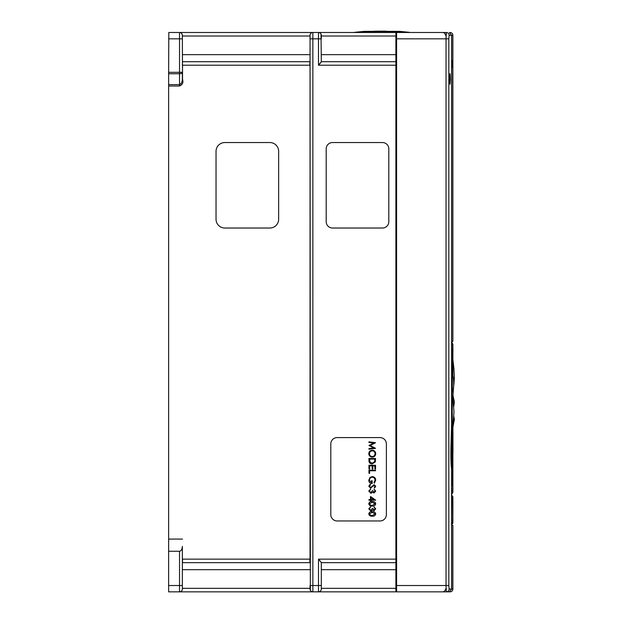 <?xml version="1.0" encoding="UTF-8"?>
<svg xmlns="http://www.w3.org/2000/svg" width="623" height="623" viewBox="0 0 623 623"><rect width="100%" height="100%" fill="white"/><g stroke="black" fill="none" stroke-linecap="round" stroke-linejoin="round"><path stroke-width="0.93" d="M382.242 31.36L385.185 31.36M374.205 31.212L377.678 31.173M378.068 31.166L379.687 31.158M380.03 31.158L381.65 31.15M381.915 31.15L385.069 31.158M386.338 31.173L370.249 31.368M399.584 32.303L409.124 32.295L399.584 31.352L364.4 31.352L354.16 32.497A2.11 2.11 90.1 0 1 354.861 32.295L409.124 32.295A2.11 2.11 -90.1 0 1 409.825 32.497L409.778 32.474M396.594 34.405L395.893 34.405M449.962 84.214L449.557 78.934C449.829 72.12 450.086 72.12 450.336 78.934C450.086 85.748 449.829 85.748 449.557 78.934L449.962 73.654M321.312 588.33L395.893 588.33L395.893 591.85L318.493 591.85A2.811 2.811 0 0 0 321.312 589.031L321.227 589.708M452.882 348.405L452.882 344.184L451.916 344.184L451.73 348.405L451.73 487.716L451.916 491.944L452.882 491.944A2.11 2.11 0 0 1 451.597 493.883M451.597 495.752A2.11 2.11 90 0 1 451.916 496.866L451.73 518.328L451.916 522.549L452.882 522.549A2.11 2.11 0 0 1 451.768 524.41M452.882 589.039L452.882 525.36L451.924 525.36L451.667 522.549L451.667 589.039L452.882 589.039A2.811 2.811 0 0 1 450.063 591.85L446.333 591.85L446.029 585.519L446.029 38.828L396.594 38.828L396.594 32.497L446.107 32.497M450.063 32.497A2.811 2.811 0 0 1 452.882 35.309L451.667 35.309L451.667 344.184L451.924 341.373L452.882 341.373L452.882 35.309M446.107 591.85L450.063 591.85M452.952 474.002L452.36 474.002L452.36 453.24L452.882 453.24L452.882 491.944M452.952 486.462L451.994 478.931L451.994 442.447L452.952 435.306L452.952 453.24L452.36 453.24M452.36 395.504L452.072 421.888L452.267 427.168L452.687 427.168L452.267 427.168M452.921 435.306L451.955 442.447L451.955 348.405L452.921 348.405L452.843 376.354M453.505 387.685L452.851 397.676M453.762 416.086L454.354 419.427L452.921 427.168L452.952 435.306M168.631 72.323L179.533 72.323L179.533 32.497A2.811 2.811 0 0 1 182.352 35.309A2.811 2.811 0 0 0 179.533 32.497C181.028 32.443 181.971 33.385 182.352 35.309L182.523 79.331C183.528 82.516 182.531 84.744 179.533 86.021L168.631 86.021L168.631 84.611L179.533 84.611L179.533 73.732L168.631 73.732L168.81 32.497L395.893 32.497L395.893 36.017L396.594 36.017M321.009 34.039L321.312 61.77L318.493 65.213L318.493 38.828L312.863 38.828L312.863 585.519L318.493 585.519L318.493 559.135L321.312 562.577L321.312 589.031A2.811 2.811 0 0 1 318.493 591.85L168.631 591.85L168.631 86.021M168.631 73.732L168.631 84.611M168.631 585.519L179.533 585.519L179.533 551.269C181.231 550.958 182.173 549.33 182.352 546.394L182.352 562.655L310.052 562.655M179.533 551.269L168.631 551.269M182.352 546.394L182.352 589.039L182.352 588.33L310.052 588.33L310.052 585.519L310.052 588.33M364.4 32.303L360.499 32.303M368.691 31.368L365.779 31.36M449.136 589.039A2.811 2.804 -90 0 1 446.333 591.85L396.594 591.85L396.594 585.519L448.833 585.519L449.136 589.039L451.597 589.039L451.597 468.854C451.013 466.097 450.779 459.182 450.912 448.101L451.597 423.484L451.597 35.309L449.136 35.309L448.833 38.828L448.833 585.519M396.594 38.828L396.594 585.519M182.523 539.082L168.631 539.082M224.833 228.026L269.86 228.026A8.792 8.792 0 0 0 278.652 219.234L278.652 151.334A8.792 8.792 0 0 0 269.86 142.542L224.833 142.542A8.792 8.792 0 0 0 216.033 151.334L216.033 219.234A8.792 8.792 0 0 0 224.833 228.026M321.312 36.017L321.312 35.309A2.811 2.811 0 0 0 318.493 32.497A2.811 2.811 0 0 1 321.312 35.309A2.811 2.811 0 0 0 318.493 32.497L318.493 38.828L321.312 38.828L321.312 36.017L395.893 36.017L395.893 61.693L321.312 61.693M318.493 559.135L395.893 559.135L395.893 61.693M395.893 559.135L395.893 562.655L321.312 562.655M395.893 588.33L395.893 562.655M330.805 443.919L330.805 514.629A6.331 6.331 0 0 0 337.136 520.96L380.053 520.96A6.331 6.331 0 0 0 386.385 514.629L386.385 443.919A6.331 6.331 0 0 0 380.053 437.587L337.136 437.587A6.331 6.331 0 0 0 330.805 443.919M382.483 142.542L332.534 142.542A6.331 6.331 0 0 0 326.195 148.874L326.195 221.695A6.331 6.331 0 0 0 332.534 228.026L382.483 228.026A6.331 6.331 0 0 0 388.814 221.695L388.814 148.874A6.331 6.331 0 0 0 382.483 142.542M395.893 475.754L396.594 475.754M168.81 32.497L168.81 33.159M451.737 493.821L451.737 494.989M448.833 38.828L446.029 38.828L446.333 32.497A2.811 2.804 90 0 1 449.136 35.309M452.851 424.995L452.905 424.497M452.267 375.295L452.337 391.992L452.267 375.295M451.955 348.405L451.924 478.931C453.155 488.969 453.194 488.969 452.033 478.931M451.885 524.34L452.033 525.36M452.617 60.563L452.617 67.292M452.033 341.373L451.885 342.393M451.597 589.039L449.362 591.788M451.667 35.309L449.362 32.544L451.597 35.309M449.362 591.803L451.667 589.039M452.36 474.002L452.882 474.002M452.337 427.168L452.142 400.784L452.625 395.504M452.687 395.504L453.949 411.312C453.31 424.715 452.547 425.766 452.734 426.755L452.687 427.168M452.337 375.295L452.711 375.396C453.809 376.853 454.19 389.772 452.711 391.89L452.337 391.992M452.905 398.183L452.96 395.504L454.354 401.843L453.762 406.593M453.949 383.784L454.369 377.219L453.957 368.886L452.976 360.328L452.843 365.608M452.898 376.642L452.898 365.608M451.706 523.468A2.11 2.11 -90 0 0 451.916 522.549M451.597 493.05A2.11 2.11 -90 0 0 451.916 491.944M451.916 344.184A2.11 2.11 -90 0 0 451.706 343.265M310.355 590.308L310.052 35.309A2.811 2.811 0 0 1 312.863 32.497L312.863 38.828L310.052 38.828L310.052 35.309M182.352 72.323L179.533 72.323L179.533 73.732A2.811 1.41 0 0 0 182.352 72.323L182.352 79.331C182.157 82.174 181.223 83.934 179.533 84.611L179.533 86.021M320.689 590.799L320.308 591.188M319.926 560.747L318.665 559.322M319.435 64.161L320.456 62.985M320.962 62.355L321.312 61.77M180.608 591.64L179.533 591.85A2.811 2.811 0 0 0 182.352 589.039A2.811 2.811 0 0 1 179.533 591.85A2.811 2.811 0 0 0 182.352 589.039L182.266 589.708M311.928 591.686L311.477 591.484M311.056 591.188L310.675 590.799L311.056 591.188M182.352 61.693L310.052 61.693M310.052 585.519L312.863 585.519L312.863 591.834A2.811 2.811 0 0 1 310.052 589.039A2.811 2.811 0 0 0 312.863 591.85C311.157 591.679 310.215 590.736 310.052 589.031L310.137 589.708M310.052 589.031A2.811 2.811 0 0 0 312.863 591.834L318.493 591.834A2.811 2.811 0 0 0 321.312 589.039A2.811 2.811 180 0 1 318.493 591.834L318.493 585.519L321.312 585.519M368.956 442.447L368.956 441.847L375.552 442.719L370.14 445.531L375.552 448.326L368.956 449.206L368.956 448.615L373.699 447.976L368.956 445.468L373.714 443.078L368.956 442.447M372.227 450.219C374.337 450.398 375.505 451.543 375.716 453.645C375.552 455.795 374.392 456.963 372.258 457.157C370.14 456.963 368.98 455.818 368.785 453.7C368.964 451.582 370.109 450.421 372.227 450.219M375.046 453.676C374.89 451.94 373.948 450.982 372.227 450.811C370.514 450.99 369.595 451.948 369.462 453.676C369.587 455.429 370.521 456.394 372.258 456.566C373.979 456.379 374.906 455.421 375.046 453.676M368.956 460.553L368.956 458.505L375.552 458.505L375.311 461.931L372.172 463.917C370.046 463.792 368.972 462.671 368.956 460.553M369.634 459.096L369.797 461.744L372.172 463.325L374.688 461.588L374.875 459.096L369.634 459.096M368.956 465.272L375.552 465.272L375.552 468.994L374.875 468.994L374.875 465.864L372.842 465.864L372.842 468.994L372.165 468.994L372.165 465.864L369.634 465.864L369.634 468.994L368.956 468.994L368.956 465.272M368.956 470.178L375.552 470.178L375.552 470.77L369.634 470.77L369.634 473.309L368.956 473.309L368.956 470.178M375.716 480.154L374.423 483.113L373.94 482.607L375.046 480.131C374.914 478.386 373.995 477.413 372.281 477.195C370.498 477.452 369.556 478.487 369.462 480.325L371.495 482.95L371.495 480.746L372.165 480.746L372.165 483.541C370.062 483.448 368.933 482.358 368.785 480.271L370.031 477.413L372.258 476.603C374.407 476.813 375.56 477.997 375.716 480.154M368.785 486.22L370.226 484.219L370.56 484.772L369.462 486.22L370.576 487.513L374.182 484.639L375.716 486.267L374.602 488.019L374.197 487.49L375.046 486.197L374.205 485.231L370.568 488.105L368.785 486.22M375.046 491.095L374.026 489.117L375.716 491.088L374.002 493.011L372.647 492.24L370.911 493.346L368.785 491.064L370.732 488.868L369.462 491.08L370.856 492.754L372.25 490.729L372.928 490.729L374.01 492.419L375.046 491.095M370.475 496.476L375.716 500.199L371.152 500.199L371.152 500.962L370.475 500.962L370.475 500.199L368.956 500.199L368.956 499.607L370.475 499.607L370.475 496.476M371.152 497.645L371.152 499.607L374.018 499.607L371.152 497.645M368.785 503.758C369.221 502.099 370.381 501.359 372.25 501.554C374.119 501.359 375.28 502.091 375.716 503.758C375.287 505.44 374.135 506.195 372.25 506.032C370.374 506.195 369.213 505.44 368.785 503.758M372.25 502.146L369.462 503.773L370.592 505.191L372.25 505.44L375.046 503.773L372.25 502.146M375.046 508.851L374.026 506.881L375.716 508.843L374.002 510.767L372.647 509.996L370.911 511.109L368.785 508.827L370.732 506.624L369.462 508.835L370.856 510.517L372.25 508.485L372.928 508.485L374.01 510.175L375.046 508.851M368.785 513.905C369.221 512.246 370.381 511.506 372.25 511.701C374.119 511.506 375.28 512.238 375.716 513.905C375.287 515.587 374.135 516.35 372.25 516.179C370.374 516.35 369.213 515.587 368.785 513.905M372.25 512.293L369.462 513.928L370.592 515.338L372.25 515.587L375.046 513.928L372.25 512.293M182.352 585.519L179.533 585.519L179.533 591.85M310.052 65.213L310.052 559.135M309.872 61.693L309.872 65.213L182.523 65.213L182.523 79.331M182.523 562.655L182.523 559.135L309.872 559.135L309.872 562.655M182.523 61.693L182.352 65.213M318.493 65.213L395.893 65.213M182.352 38.828L168.631 38.828M452.882 522.549L452.882 496.866L451.916 496.866M321.312 569.687L395.893 569.687M321.312 54.66L395.893 54.66M310.052 569.687L182.352 569.687M310.052 36.017L182.352 36.017M310.052 54.66L182.352 54.66M318.493 591.85L312.863 591.842M182.352 35.309A2.811 2.811 0 0 0 179.533 32.497A2.811 2.811 0 0 1 182.352 35.309M409.124 32.295L409.825 32.497M354.861 32.295L364.4 31.352M393.736 31.368L392.988 31.267M453.248 362.617L453.941 368.723M453.957 383.698L453.271 389.609M445.468 589.039C445.297 590.744 444.363 591.686 442.649 591.85M445.468 35.309C445.297 33.603 444.363 32.661 442.649 32.497M452.882 496.866L451.597 494.927M452.882 344.184L451.768 342.323"/></g></svg>
